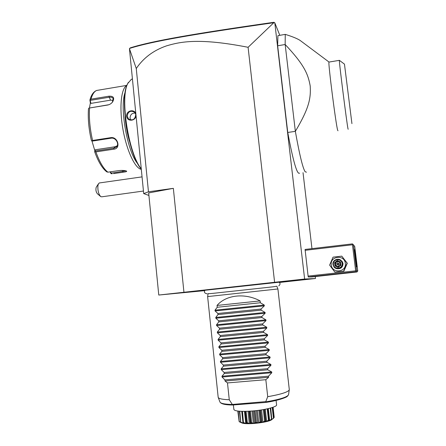 <?xml version="1.0" encoding="UTF-8"?>
<svg xmlns="http://www.w3.org/2000/svg" width="446" height="446" viewBox="0 0 446 446"><rect width="100%" height="100%" fill="white"/><g stroke="black" fill="none" stroke-linecap="round" stroke-linejoin="round"><path stroke-width="0.67" d="M279.402 282.48L315.484 278.494L304.629 279.04L274.602 282.285L158.77 295.04L204.753 290.641M205.043 290.274L279.096 282.223M279.268 282.351L289.097 281.342L279.386 282.463M304.629 279.04L274.797 22.813L274.474 22.562L273.816 22.701L248.093 47.293L274.602 282.285M303.029 172.663L311.966 248.634M315.255 276.57L315.484 278.494M274.797 22.813L279.809 35.323M308.298 276.999L312.172 276.91L356.967 271.982L355.797 271.765L308.298 276.999L308.102 276.08L305.075 249.442L352.379 243.884L352.892 244.274L352.463 244.77L355.657 270.828L356.198 271.246L356.627 270.728L357.748 271.006L356.967 271.982M299.556 173.143C297.12 174.971 293.178 161.413 287.748 132.468L277.657 45.799L277.908 35.658L285.245 34.375C292.152 36.505 297.069 38.495 299.996 40.346L303.174 42.721M248.093 47.293C199.412 37.776 180.725 41.612 166.436 45.888C153.463 50.387 143.411 57.93 136.27 68.528L148.462 191.786L143.701 193.614L148.914 195.454M148.462 191.786L173.349 188.346L183.942 292.236M158.77 295.04L148.669 192.934L173.349 188.346M136.27 68.528L129.451 48.709L143.701 193.614M273.816 22.701C192.828 34.281 151.579 41.445 129.574 48.424L130.394 47.822C152.225 40.965 193.374 33.801 273.855 22.3L274.474 22.562M99.369 182.96L98.427 183.836L97.908 185.687C97.652 190.682 98.616 194.339 100.796 196.647L101.799 196.809L143.445 191.039M100.796 196.647L97.367 193.726C95.99 191.97 95.595 189.845 96.18 187.342L96.487 186.863M99.386 182.932L100.06 182.86M141.259 168.8C128.738 154.255 119.695 97.624 127.84 83.396L131.403 79.282L132.429 78.97M135.946 114.761C136.766 120.966 127.132 122.399 126.67 116.183C125.95 110.14 135.539 108.529 135.935 114.639M141.287 169.073C128.721 155.626 119.266 98.31 127.5 83.959L128.376 82.365M125.075 116.735C125.7 125.019 127.132 133.131 129.373 141.07M137.836 163.821C127.411 152.482 119.227 106.75 125.237 92.11M141.321 169.391L140.234 169.034C133.923 166.391 125.962 148.223 122.605 127.327C119.205 106.427 121.312 87.951 126.887 85.426M98.728 90.109L96.648 90.46C94.212 91.475 92.322 94.379 90.984 99.174L108.863 96.202C113.496 95.935 114.767 97.825 112.66 101.872C111.355 103.584 109.671 104.643 107.609 105.044L89.562 107.999C88.888 117.889 89.891 128.71 92.573 140.462L110.708 137.658C117.789 136.337 121.178 148.59 113.908 149.17L95.89 151.896C99.586 162.149 103.595 168.906 107.91 172.178L118.898 170.584C122.327 170.288 124.835 170.439 126.419 171.035L126.564 171.102C127.127 171.498 125.928 171.877 122.968 172.245L113.557 173.605M107.91 172.178L106.784 171.877C102.301 168.449 98.259 161.714 94.652 151.679L95.89 151.896M92.573 140.462L91.737 140.891L92.233 141.109L111.11 138.193C115.782 137.251 119.751 144.225 116.322 147.041L113.886 148.184L95.109 151.027L95.271 149.767L94.652 151.673M125.867 170.857L111.076 173.16L110.97 173.578L112.141 173.812M110.14 171.855L110.97 173.578M90.984 99.174L89.902 100.027L90.365 102.97L89.451 107.971M90.365 102.97L90.956 103.383L90.031 99.876M90.399 100.356L109.03 97.267C111.11 96.949 112.492 97.39 113.167 98.588L112.381 102.162L111.589 103.065M108.852 104.721L89.562 107.999M91.737 140.891L91.374 140.345M88.47 108.88L88.698 108.116M95.109 151.027L94.831 151.562M94.792 150.547L91.954 140.986M111.076 173.16L110.586 171.794M90.956 103.383L110.53 100.155L113.256 100.367M117.226 145.781L114.979 146.767L95.271 149.767M135.712 114.834C135.038 119.472 132.674 120.883 128.621 119.065L127.138 116.205C127.991 111.611 130.41 110.246 134.38 112.102L135.941 114.7M135.132 113.028C131.916 113.05 130.221 114.734 130.054 118.073L130.723 120.007M352.741 272.277L329.142 274.875L352.741 272.277M355.797 271.765L356.198 271.246M355.657 270.828L308.102 276.08M352.463 244.77L305.092 250.323M357.748 271.006L354.737 246.476L352.892 244.274M353.433 244.698L356.627 270.728M356.705 266.803L354.598 249.665L356.705 266.803M334.862 272.11L343.86 271.179L347.295 263.246L341.77 256.143L333.062 257.141L329.616 265.108L334.862 272.11L343.587 271.146L347.055 263.146L341.77 256.143M331.267 264.907C331.98 273.889 346.737 272.272 345.315 263.324C344.552 254.315 329.845 256.015 331.267 264.907M337.232 268.715C340.928 268.966 342.851 267.254 343.007 263.586L342.4 261.78L339.93 259.7M342.556 263.419L341.937 261.59C339.618 257.125 332.142 259.566 332.978 264.5L333.881 266.769C336.507 270.733 343.353 268.096 342.556 263.419M342.054 263.469C342.924 268.949 333.876 269.953 333.43 264.439C332.56 258.975 341.586 257.944 342.054 263.469M337.327 260.581L334.595 262.599L334.996 265.972L338.14 267.327L340.883 265.309L340.382 265.091L340.042 262.281L337.421 261.155L335.141 262.833L335.481 265.643L338.101 266.775L340.382 265.091L340.042 262.281L340.476 261.936L337.327 260.581L337.421 261.155M338.14 267.327L338.096 266.775L340.387 265.091M334.996 265.972L335.476 265.643L338.101 266.775M334.595 262.599L338.057 264.049L337.672 261.261M340.075 262.521L338.057 264.049L340.382 265.058M338.324 266.608L338.057 264.049L335.481 265.643M338.14 266.741L335.738 265.704L335.403 262.911L337.655 261.256M287.748 132.468L295.352 131.336C299.467 154.483 302.728 167.952 305.131 171.743L306.458 172.195M285.245 34.375L285.161 44.505L295.352 131.336C309.357 107.865 310.951 98.053 310.193 85.933C308.08 73.964 304.139 64.642 285.161 44.505L277.657 45.799M337.99 130.778L337.655 130.204C335.972 125.136 328.011 62.853 328.958 62.072L329.092 62.05M339.423 60.366L339.35 60.349C338.932 61.046 346.826 123.52 347.975 128.682L348.175 129.279M351.933 123.637L344.463 64.135L351.933 123.637M276.866 286.293L277.914 288.952L277.59 289.002L207.635 296.584L208.109 293.596M277.914 288.952L289.298 389.609L289.041 390.272C287.113 392.391 279.999 394.532 267.712 396.695L265.833 379.697L268.592 377.322L225.035 381.012L227.488 382.924L229.272 399.755C222.303 399.488 218.607 398.679 218.183 397.336L207.624 296.584M276.085 400.419L276.581 404.851C277.289 406.88 264.456 410.13 251.555 411.05C240.695 411.73 234.797 411.212 233.871 409.489L233.386 404.957M273.627 417.746L274.223 417.434L273.097 407.237M274.184 417.294L273.069 407.248M239.073 421.052L237.807 411.056M272.484 407.449L273.593 418.342L269.111 420.823L268.754 420.333C266.318 421.916 265.102 422.206 265.108 421.208L262.348 422.446L260.709 421.977L258.217 423.053L255.82 422.579C254.883 423.717 253.389 423.828 251.338 422.908L249.927 423.661L247.056 422.992L246.365 423.611L243.455 422.814L243.538 423.326L240.717 422.362L241.66 422.836L239.207 421.715L238.008 411.084M239.246 421.743L238.181 411.101M239.296 421.559L240.611 422.195M240.717 422.362L239.368 411.218M240.795 422.384L239.77 411.245M240.94 422.184L242.992 423.103L241.732 411.34M242.992 423.103L243.594 423.204L243.07 422.535L241.871 411.346L243.338 422.802M243.455 422.814L242.473 411.357M243.678 422.591L245.757 423.421L244.458 411.368M245.757 423.421L246.571 423.46L246.571 422.741L245.345 411.357M247.056 422.992L247.34 422.747L246.108 411.34M246.571 422.741L246.9 422.992M247.34 422.747L249.303 423.499L247.982 411.268M249.303 423.499L250.273 423.483L248.946 411.223M250.273 423.483L250.786 422.685L249.543 411.19M251.338 422.908L251.667 422.641L250.418 411.134M250.786 422.685L251.165 422.914M251.667 422.641L253.373 423.338L252.035 411.017M253.373 423.338L254.432 423.26L253.094 410.928M254.432 423.26L255.424 422.368L254.17 410.827M256.004 422.563L256.344 422.278L255.09 410.733M255.424 422.368L255.82 422.579M256.344 422.278L257.682 422.942L256.339 410.599M257.682 422.942L258.752 422.808L257.409 410.471M258.752 422.808L260.141 421.81L258.881 410.281M260.709 421.977L261.038 421.682L259.778 410.158M260.141 421.81L260.531 422.005M261.038 421.682L261.919 422.34L260.57 410.041M261.919 422.34L262.923 422.167L261.573 409.891M262.923 422.167L264.595 421.057L263.335 409.601M265.108 421.208L265.398 420.896L264.144 409.456M264.595 421.057L264.946 421.241M265.398 420.896L265.771 421.582L266.636 421.375L265.298 409.238M266.636 421.375L268.464 420.16L267.215 408.848M268.888 420.299L267.873 408.698M268.464 420.16L268.754 420.333M269.116 419.976L268.96 420.717L269.624 420.494L268.314 408.597M269.624 420.494L271.469 419.19L270.243 408.118M271.781 419.318L270.716 407.984M271.335 419.758L271.681 419.418M271.698 419.591L273.415 418.214L272.233 407.532M272.004 419.457C269.116 422.496 245.757 425.11 241.676 422.847M265.716 402.431L232.583 405.018L231.959 404.477L265.771 401.623L266.139 401.801L265.716 402.431M229.272 399.755L232.182 404.254M260.118 300.905L217.046 305.438C226.061 294.828 244.982 292.721 260.118 300.905L260.325 302.75L264.255 305.058L264.344 305.839L261.022 309.039L261.144 310.148L265.08 312.44L265.164 313.22L261.841 316.448L261.964 317.558L265.9 319.832L265.989 320.618L262.666 323.874L262.789 324.983L266.725 327.236L266.814 328.027L263.491 331.306L263.614 332.421L267.55 334.656L267.639 335.448L264.316 338.759L264.439 339.869L268.38 342.093L268.464 342.879L265.141 346.219L265.264 347.334L269.206 349.536L269.295 350.327L265.972 353.695L266.095 354.81L270.036 356.995L270.125 357.787L266.803 361.182L266.925 362.303L270.867 364.471L270.956 365.263L267.633 368.68L267.756 369.801L271.703 371.953L271.792 372.75L268.464 376.195L268.592 377.322M217.046 305.438L217.241 307.261L215 310.182L215.078 310.951L217.899 313.482L218.01 314.581L215.769 317.468L215.847 318.243L218.674 320.813L218.785 321.906L216.539 324.772L216.617 325.547L219.449 328.156L219.566 329.254L217.308 332.086L217.392 332.861L220.224 335.509L220.341 336.607L218.077 339.412L218.161 340.192L221.004 342.874L221.121 343.978L218.852 346.754L218.936 347.529L221.785 350.255L221.902 351.359L219.627 354.102L219.711 354.882L222.565 357.647L222.682 358.751L220.402 361.472L220.486 362.252L223.346 365.051L223.463 366.16L221.183 368.848L221.266 369.628L224.132 372.471L224.249 373.581L221.963 376.24L222.041 377.021L224.918 379.903L225.035 381.012M227.488 382.924L265.833 379.697M265.771 401.623L267.712 396.695M224.918 379.903L268.464 376.195M224.249 373.581L267.756 369.801M224.132 372.471L267.633 368.68M223.463 366.16L266.925 362.303M223.346 365.051L266.803 361.182M222.682 358.751L266.095 354.81M222.565 357.647L265.972 353.695M221.902 351.359L265.264 347.334M221.785 350.255L265.141 346.219M221.121 343.978L264.439 339.869M221.004 342.874L264.316 338.759M220.341 336.607L263.614 332.421M220.224 335.509L263.491 331.306M219.566 329.254L262.789 324.983M219.449 328.156L262.666 323.874M218.785 321.906L261.964 317.558M218.674 320.813L261.841 316.448M218.01 314.581L261.144 310.148M217.899 313.482L261.022 309.039M217.241 307.261L260.325 302.75M122.968 172.245L122.538 170.422M108.863 96.202L110.53 100.155M107.609 105.044L107.965 104.977M110.708 137.658L111.11 138.193M113.908 149.17L113.886 148.184L114.979 146.767M126.67 116.183L127.138 116.205M340.883 265.309L340.476 261.936M218.183 397.336L219.934 401.946C220.424 403.396 224.433 404.243 231.959 404.477M271.792 372.75L222.041 377.021M271.703 371.953L221.963 376.24M270.956 365.263L221.266 369.628M270.867 364.471L221.183 368.848M270.125 357.787L220.486 362.252M270.036 356.995L220.402 361.472M269.295 350.327L219.711 354.882M269.206 349.536L219.627 354.102M268.464 342.879L218.936 347.529M268.38 342.093L218.852 346.754M267.639 335.448L218.161 340.192M267.55 334.656L218.077 339.412M266.814 328.027L217.392 332.861M266.725 327.236L217.308 332.086M265.989 320.618L216.617 325.547M265.9 319.832L216.539 324.772M265.164 313.22L215.847 318.243M265.08 312.44L215.769 317.468M264.344 305.839L215.078 310.951M264.255 305.058L215 310.182M266.139 401.801C280.489 399.315 287.971 396.879 288.573 394.493L289.259 389.871M96.18 187.342L98.427 183.836M142.051 176.872L99.241 182.977M131.403 79.282L132.44 79.104M127.5 83.959L127.84 83.396M89.902 100.027L90.471 98.176C91.815 94.162 93.877 91.586 96.648 90.46L126.909 85.37M112.66 101.872L112.381 102.162M91.38 140.401C88.771 129.017 87.806 118.491 88.47 108.824M117.437 145.597L116.322 147.041M129.602 119.684L128.621 119.065M342.4 261.78L341.937 261.59M328.975 62.005L299.996 40.346M339.35 60.349L328.958 62.072M339.35 60.316L344.463 64.135M279.057 282.201C280.434 283.255 280.339 284.481 278.783 285.875M205.076 290.24C203.733 292.069 204.458 293.273 207.256 293.858M208.477 293.585C207.936 294.076 221.534 292.359 238.253 290.614L264.69 287.737C269.406 287.207 275.7 286.588 276.47 286.198M245.172 411.357L246.426 423.003M264.456 409.4L265.766 421.325M267.912 408.692L269.167 420.037M232.249 405.007C225.364 404.912 221.3 403.987 220.062 402.231M266.128 402.37C277.54 400.709 286.683 397.358 287.308 396.349L288.484 394.9"/></g></svg>
